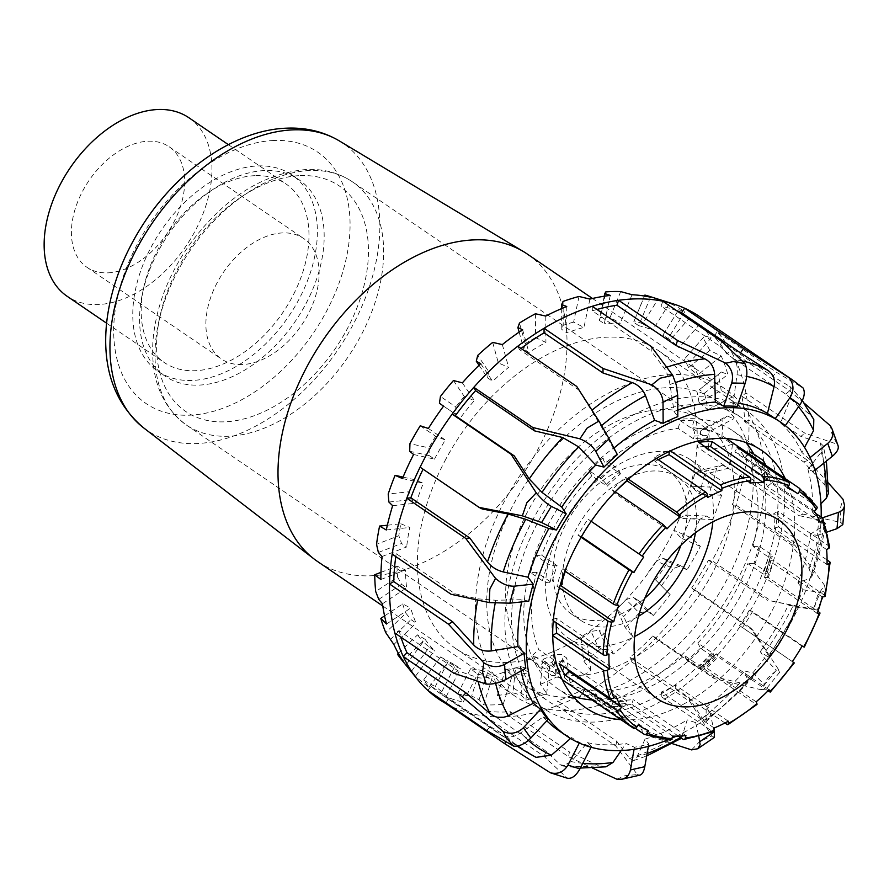 <?xml version="1.0" encoding="UTF-8"?>
<svg xmlns="http://www.w3.org/2000/svg" width="889" height="889" viewBox="0 0 889 889"><rect width="100%" height="100%" fill="white"/><g stroke="black" fill="none" stroke-linecap="round" stroke-linejoin="round"><path stroke-width="0.67" stroke-dasharray="4.45 3.33" d="M660.583 409.607A147.218 95.223 -55.7 0 1 702.91 420.841A147.218 95.223 -55.7 0 1 698.632 596.119A147.218 95.223 -55.7 0 1 537.023 664.105A147.218 95.223 -55.7 0 1 524.821 517.22A147.218 95.223 -55.7 0 1 660.583 409.607M242.386 364.557A72.931 47.173 -55.7 0 1 221.428 358.989A72.931 47.173 -55.7 0 1 223.539 272.156A72.931 47.173 -55.7 0 1 303.605 238.474A72.931 47.173 -55.7 0 1 309.65 311.239A72.931 47.173 -55.7 0 1 242.386 364.557M264.666 170.566A118.859 76.876 124.3 0 0 155.064 257.454A118.859 76.876 124.3 0 0 164.91 376.036A118.859 76.876 124.3 0 0 295.392 321.151A118.859 76.876 124.3 0 0 298.837 179.634A118.859 76.876 124.3 0 0 264.666 170.566M527.355 254.087A186.09 120.359 -55.7 0 1 521.954 475.648A186.09 120.359 -55.7 0 1 317.673 561.581M107.925 272.856A72.931 47.173 124.3 0 0 175.189 219.55A72.931 47.173 124.3 0 0 169.132 146.774A72.931 47.173 124.3 0 0 89.067 180.456A72.931 47.173 124.3 0 0 86.955 267.289A72.931 47.173 124.3 0 0 107.925 272.856M671.306 374.525A186.09 120.359 124.3 0 0 499.696 510.553A186.09 120.359 124.3 0 0 515.12 696.231A186.09 120.359 124.3 0 0 719.412 610.287A186.09 120.359 124.3 0 0 724.802 388.726A186.09 120.359 124.3 0 0 671.306 374.525M257.866 165.921A118.859 76.876 -55.7 0 1 292.025 175A118.859 76.876 -55.7 0 1 288.581 316.506A118.859 76.876 -55.7 0 1 158.109 371.391A118.859 76.876 -55.7 0 1 148.252 252.809A118.859 76.876 -55.7 0 1 257.866 165.921M254.876 175.678A108.058 69.887 124.3 0 0 155.231 254.665A108.058 69.887 124.3 0 0 164.187 362.468A108.058 69.887 124.3 0 0 282.813 312.572A108.058 69.887 124.3 0 0 285.947 183.923A108.058 69.887 124.3 0 0 254.876 175.678M188.924 117.759A108.058 69.887 -55.7 0 1 185.79 246.409A108.058 69.887 -55.7 0 1 67.175 296.304M581.417 536.667L577.961 535.1A145.874 94.345 -55.7 0 1 588.029 519.109L590.896 521.121A140.473 90.856 124.3 0 0 581.195 536.512M581.095 537.234L577.961 535.1M588.029 519.109L590.896 521.121M666.961 528.855L614.199 492.873L612.232 489.772A145.874 94.345 -55.7 0 1 625.634 477.304L628.367 479.171M615.21 491.806L612.232 489.772M615.232 491.817A140.473 90.856 124.3 0 0 614.199 492.873M625.634 477.304L626.934 480.46M707.733 497.462L654.971 461.48L654.582 457.179A145.874 94.345 -55.7 0 1 669.25 450.123L670.384 450.89M656.426 458.435L654.582 457.179M658.293 459.702A140.473 90.856 124.3 0 0 654.971 461.48M669.25 450.123L669.206 451.456M750.072 483.105L697.309 447.123L698.543 442.266M704.833 446.545A140.473 90.856 124.3 0 0 697.309 447.123M787.532 487.961L734.759 451.979L737.437 447.311M797.822 493.739L745.049 457.757A140.473 90.856 124.3 0 0 744.382 457.29A140.473 90.856 124.3 0 0 734.759 451.979M747.527 454.179L745.049 457.757M816.835 506.797A2.7 1.989 -32.4 0 0 816.402 506.363L765.34 471.537A145.874 94.345 -55.7 0 1 771.363 483.205L815.713 513.453M814.402 511.297L761.64 475.315L765.34 471.537M820.191 522.532L767.429 486.55A140.473 90.856 124.3 0 0 761.64 475.315M771.363 483.205L767.429 486.55M829.67 547.002A2.7 1.622 -5.2 0 0 829.07 546.102L778.008 511.275A145.874 94.345 -55.7 0 1 778.442 526.821L827.081 559.992M826.592 549.558L773.83 513.575L778.008 511.275M827.014 564.526L774.252 528.544A140.473 90.856 124.3 0 0 773.83 513.575M778.442 526.821L774.252 528.544M825.181 596.186A2.7 1.011 14.3 0 0 824.57 595.286L773.508 560.459A145.874 94.345 -55.7 0 1 768.285 577.528L817.936 611.376M822.258 596.919L769.496 560.937L773.508 560.459M817.235 613.354L764.473 577.372A140.473 90.856 124.3 0 0 769.496 560.937M768.285 577.528L764.473 577.372M804.312 647.059L752.516 611.61A145.874 94.345 -55.7 0 1 742.448 627.59L794.299 662.938M802.056 646.17L749.283 610.187L752.516 611.61M792.355 661.56L739.592 625.578A140.473 90.856 124.3 0 0 749.283 610.187M742.448 627.59L739.592 625.578M769.052 689.808L716.278 653.837L718.245 656.927A145.874 94.345 -55.7 0 1 704.855 669.395L755.917 704.221A2.7 0.8 -130.3 0 0 756.928 704.499M768.007 690.864L718.245 656.927M756.15 701.821L703.388 665.839A140.473 90.856 124.3 0 0 716.278 653.837M704.855 669.395L703.388 665.839M728.28 721.201L675.507 685.219L675.907 689.531A145.874 94.345 -55.7 0 1 661.227 696.576L712.289 731.403A2.7 1.467 -112.3 0 0 713.389 731.614M724.957 722.979L675.907 689.531M714.145 728.002L661.372 692.02A140.473 90.856 124.3 0 0 675.507 685.219M661.227 696.576L661.372 692.02M685.941 735.559L633.168 699.587L631.935 704.432A145.874 94.345 -55.7 0 1 618.211 704.999L669.284 739.826A2.7 1.911 -87.7 0 0 670.039 740.081M678.418 736.136L631.935 704.432M672.717 736.114L619.955 700.132A140.473 90.856 124.3 0 0 633.168 699.587M618.211 704.999L619.955 700.132M648.481 730.702L595.719 694.72L593.041 699.387A145.874 94.345 -55.7 0 1 583.762 694.342M635.368 728.258L593.041 699.387M586.107 689.408L585.429 688.942A140.473 90.856 124.3 0 0 586.107 689.408A140.473 90.856 124.3 0 0 595.719 694.72M582.362 693.387L585.429 688.942M615.821 696.131L563.048 660.149A140.473 90.856 124.3 0 0 567.526 669.228M559.125 663.494L563.048 660.149M552.736 635.279L552.469 635.424A145.874 94.345 -55.7 0 1 552.047 619.877L553.28 620.722M608.998 654.137L556.236 618.155A140.473 90.856 124.3 0 0 556.17 622.689M552.047 619.877L556.236 618.155M562.637 679.941A145.874 94.345 124.3 0 0 597.786 691.075L613.11 701.521A145.874 94.345 124.3 0 0 626.834 700.954L611.51 690.509A145.874 94.345 124.3 0 0 684.43 655.471L699.743 665.917A145.874 94.345 124.3 0 0 713.145 653.448L697.821 643.003A145.874 94.345 124.3 0 0 747.86 563.593L763.184 574.038A145.874 94.345 124.3 0 0 768.396 556.981L753.083 546.535A145.874 94.345 124.3 0 0 750.927 469.281L766.251 479.727A145.874 94.345 124.3 0 0 760.239 468.059L744.915 457.613A145.874 94.345 124.3 0 0 727.002 438.899M726.58 438.621A145.874 94.345 124.3 0 0 691.842 427.765L707.155 438.21A145.874 94.345 124.3 0 0 693.431 438.777L678.118 428.331A145.874 94.345 124.3 0 0 605.198 463.38L620.522 473.826A145.874 94.345 124.3 0 0 607.131 486.294L591.807 475.848A145.874 94.345 124.3 0 0 541.768 555.247L557.092 565.693A145.874 94.345 124.3 0 0 551.869 582.762L536.556 572.316A145.874 94.345 124.3 0 0 538.701 649.559L554.014 660.005A145.874 94.345 124.3 0 0 557.414 667.195M560.037 671.673L544.713 661.227A145.874 94.345 124.3 0 0 562.226 679.663M559.414 587.907L556.981 586.24A145.874 94.345 -55.7 0 1 562.192 569.171L564.971 571.071M560.003 585.884L556.981 586.24M618.777 605.309L566.015 569.327A140.473 90.856 124.3 0 0 565.315 571.305M562.192 569.171L566.015 569.327M763.818 464.014A5.401 3.889 152.7 0 1 762.362 466.08L760.239 468.059M766.251 479.727L768.385 477.749A5.401 3.889 -27.3 0 0 769.785 472.948A5.401 3.889 -27.3 0 0 768.807 471.859L762.784 460.191M744.915 457.613L748.938 453.868M750.872 452.068L756.895 463.736L768.807 471.859M753.083 546.535L759.184 546.279L771.096 554.403A5.401 1.789 -163 0 1 772.341 556.147A5.401 1.789 -163 0 1 770.585 556.892L768.396 556.981M763.184 574.038L765.362 573.95A5.401 1.789 17 0 0 767.129 573.216A5.401 1.789 17 0 0 765.885 571.471L771.096 554.403M759.184 546.279L753.961 563.348L765.885 571.471M697.821 643.003L700.499 648.192L712.411 656.315A5.401 1.367 -132.9 0 0 714.378 656.938A5.401 1.367 -132.9 0 0 714.1 655.304L713.145 653.448M699.743 665.917L700.699 667.772A5.401 1.367 47.1 0 1 700.976 669.406A5.401 1.367 47.1 0 1 699.021 668.784L712.411 656.315M700.499 648.192L687.108 660.66L699.021 668.784M611.51 690.509L609.187 698.098L621.111 706.222A5.401 3.712 -92.4 0 0 622.822 706.744A5.401 3.712 -92.4 0 0 626 703.666L626.834 700.954M613.11 701.521L612.277 704.232A5.401 3.712 87.6 0 1 609.098 707.311A5.401 3.712 87.6 0 1 607.387 706.788L621.111 706.222M609.187 698.098L595.463 698.665L607.387 706.788M544.713 661.227L538.756 666.772L550.669 674.895A5.401 3.889 -27.3 0 0 557.903 673.662L559.181 672.462M554.014 660.005L551.891 661.994A5.401 3.889 152.7 0 1 544.657 663.238L550.669 674.895M538.756 666.772L532.744 655.104L544.657 663.238M678.118 428.331L680.441 420.741L692.353 428.865A5.401 3.712 87.6 0 1 694.265 436.066L693.431 438.777M707.155 438.21L707.988 435.499A5.401 3.712 -92.4 0 0 706.077 428.298L692.353 428.865M680.441 420.741L694.165 420.175L706.077 428.298M536.556 572.316L530.444 572.56L542.357 580.695A5.401 1.789 17 0 0 549.691 582.851L551.869 582.762M557.092 565.693L554.903 565.782A5.401 1.789 -163 0 1 547.58 563.626L542.357 580.695M530.444 572.56L535.667 555.503L547.58 563.626M591.807 475.848L589.129 470.659L601.053 478.782A5.401 1.367 47.1 0 1 606.176 484.438L607.131 486.294M620.522 473.826L619.566 471.97A5.401 1.367 -132.9 0 0 614.443 466.314L601.053 478.782M589.129 470.659L602.531 458.191L614.443 466.314M602.531 458.191L605.198 463.38M694.165 420.175L691.842 427.765M756.895 463.736L750.927 469.281M753.961 563.348L747.86 563.593M687.108 660.66L684.43 655.471M595.463 698.665L597.786 691.075M532.744 655.104L538.701 649.559M535.667 555.503L541.768 555.247M769.318 554.292A171.533 110.947 124.3 0 0 741.459 417.697A171.533 110.947 124.3 0 0 553.147 496.918A171.533 110.947 124.3 0 0 548.18 701.143A171.533 110.947 124.3 0 0 769.318 554.292M744.471 537.345A171.533 110.947 124.3 0 0 716.601 400.75A171.533 110.947 124.3 0 0 528.299 479.971A171.533 110.947 124.3 0 0 523.321 684.197A171.533 110.947 124.3 0 0 744.471 537.345M712.856 521.81A108.058 69.887 124.3 0 0 690.375 459.702A108.058 69.887 124.3 0 0 571.76 509.597A108.058 69.887 124.3 0 0 568.616 638.246A108.058 69.887 124.3 0 0 634.646 636.491M695.442 532.778A86.444 55.907 124.3 0 0 678.196 477.56A86.444 55.907 124.3 0 0 583.306 517.476A86.444 55.907 124.3 0 0 580.795 620.389A86.444 55.907 124.3 0 0 638.502 616.288M680.918 545.257A86.444 55.907 124.3 0 0 682.708 539.89A86.444 55.907 124.3 0 0 668.661 471.059A86.444 55.907 124.3 0 0 573.772 510.975A86.444 55.907 124.3 0 0 571.26 613.899A86.444 55.907 124.3 0 0 644.814 598.208M445.8 703.499A231.507 149.73 124.3 0 0 485.005 716.056A231.507 149.73 124.3 0 0 509.63 716.578A231.507 149.73 124.3 0 0 556.881 705.81A231.507 149.73 124.3 0 0 583.762 693.564A231.507 149.73 124.3 0 0 630.89 661.338A231.507 149.73 124.3 0 0 655.382 638.446A231.507 149.73 124.3 0 0 694.242 590.329A231.507 149.73 124.3 0 0 712.111 560.759A231.507 149.73 124.3 0 0 735.981 505.074A231.507 149.73 124.3 0 0 742.471 481.638A231.507 149.73 124.3 0 0 744.137 473.926A231.507 149.73 124.3 0 0 748.882 420.297A231.507 149.73 124.3 0 0 745.915 392.971A231.507 149.73 124.3 0 0 730.736 350.666A231.507 149.73 124.3 0 0 717.145 331.875L776.086 372.069L803.056 387.971M813.802 419.541L810.223 414.952L785.654 394.094L726.713 353.9A226.106 146.24 124.3 0 0 714.023 336.342L717.145 331.875A231.507 149.73 124.3 0 0 699.665 316.617M828.415 493.284L824.836 485.105L803.612 461.936L744.671 421.742A226.106 146.24 124.3 0 0 741.893 396.205L745.915 392.971L804.856 433.165L837.016 444.167L831.782 433.254L830.437 425.853M804.289 403.217L789.665 390.86L730.736 350.666L726.713 353.9M681.496 738.237L687.208 719.901L695.687 722.624A189.902 122.826 124.3 0 0 710.033 712.811L706.199 706.911L706.022 721.712L702.221 718.256L688.931 697.498L629.99 657.304A226.106 146.24 124.3 0 0 652.882 635.924L655.382 638.446L714.323 678.64L761.328 689.797L767.696 678.04L778.153 668.961L753.183 630.523L750.672 627.99L765.729 651.115C768.718 655.782 769.374 657.638 767.696 656.682L768.585 656.927L798.978 606.642L788.299 605.242L795.722 606.698A189.902 122.826 124.3 0 0 802.989 589.751L797.922 582.806L810.101 578.306L811.824 576.639L809.101 568.649L791.243 544.668L732.303 504.474A226.106 146.24 124.3 0 0 739.926 475.371L744.137 473.926L803.078 514.12L840.938 522.465L840.049 509.23L843.005 499.251M828.37 482.938L807.823 460.491L748.882 420.297L744.671 421.742M750.672 627.99L691.731 587.796A226.106 146.24 124.3 0 0 708.433 560.17L712.111 560.759L771.052 600.953L814.18 609.354L817.38 595.819L824.503 585.24L794.922 545.257L735.981 505.074L732.303 504.474M753.183 630.523L694.242 590.329L691.731 587.796M621.155 750.549L626 743.448L634.424 747.249A189.902 122.826 124.3 0 0 648.803 743.982L645.036 739.115L636.991 756.995L633.813 760.506L629.556 758.461L616.677 741.17L557.736 700.976A226.106 146.24 124.3 0 0 582.862 689.531L583.762 693.564L642.703 733.758L672.595 743.737M691.553 749.883L699.587 741.682L711.956 735.936L689.831 701.532L630.89 661.338L629.99 657.304M570.549 738.481L571.571 737.581L579.561 742.537A189.902 122.826 124.3 0 0 591.485 746.36L587.373 742.648L571.283 761.584L562.715 766.007L560.303 764.773L546.413 751.449L487.472 711.267A226.106 146.24 124.3 0 0 510.486 711.745L509.63 716.578L568.571 756.761L592.53 768.063M616.91 779.231L624.845 775.73L637.357 774.575L615.821 746.004L556.881 705.81L557.736 700.976M550.291 772.752L567.271 778.197L543.946 756.25L485.005 716.056L487.472 711.267M546.413 751.449L543.946 756.25M637.357 774.575L639.891 775.141M616.677 741.17L615.821 746.004M648.803 743.982L648.381 746.371M547.98 719.545L543.168 716.901L520.698 732.858C514.775 736.77 510.019 737.859 506.43 736.103L490.295 726.569L431.354 686.386L427.698 690.32M490.295 726.569L486.639 730.502M711.956 735.936L714.345 737.403M688.931 697.498L689.831 701.532M710.033 712.811L714.034 730.636M525.799 668.184L520.076 666.35L493.984 675.796C487.105 678.107 481.538 678.64 477.26 677.418L458.013 670.828L399.072 630.634L394.86 633.024M458.013 670.828L453.801 673.217M778.153 668.961L779.531 672.428L776.364 670.162L764.54 684.808L766.162 688.975L761.328 689.797M706.022 721.712L747.771 682.696L747.993 681.085L744.615 671.017L752.739 672.906A189.902 122.826 124.3 0 0 764.562 658.26L760.273 651.626L767.696 656.682A215.849 139.617 -55.7 0 0 797.989 606.554L771.052 600.953M764.562 658.26L776.364 670.162M528.799 601.142L522.076 599.708L495.773 600.264L477.838 598.842L455.146 593.863L396.216 553.669L392.171 554.103M455.146 593.863L451.112 594.297M824.503 585.24L825.459 590.807L820.28 592.541L813.024 609.498L817.213 610.065L814.18 609.354M791.243 544.668L794.922 545.257M802.989 589.751L820.28 592.541M482.216 508.975L420.108 467.181M842.816 524.599L840.938 522.465M803.612 461.936L807.823 460.491M811.824 576.639C818.402 558.759 823.058 541.001 825.781 523.377L823.914 525.51L810.701 533.956L817.202 535.445A189.902 122.826 124.3 0 0 818.658 519.12L812.624 512.342L820.958 503.807M818.658 519.12L822.225 517.898M838.094 445.745L837.016 444.167M785.654 394.094L789.665 390.86M826.381 461.08L823.292 445.822L821.292 451.979L807.957 469.481L813.468 471.47A189.902 122.826 124.3 0 0 808.846 458.591L801.845 452.434L804.556 447.378M808.846 458.591L810.068 457.613M662.805 301.227L661.105 306.149L720.046 346.332L721.746 341.409M720.046 346.332L734.014 359.467C736.825 362.512 737.837 367.624 737.048 374.802L733.181 402.45L737.181 406.429M409.696 451.268L429.376 455.657L428.887 447.867L409.951 443.655M413.596 454.49L434.488 459.135L429.376 455.657M439.444 403.317L455.446 414.185L455.824 406.918L440.433 396.472M443.567 406.129L455.446 414.185M479.038 365.279L487.594 377.881L488.606 371.446L477.726 355.4M480.693 363.668L492.695 381.359L487.594 377.881M519.132 332.108L523.799 349.01L525.166 343.665L519.476 323.04M522.632 329.752L528.899 352.5L523.799 349.01M561.67 308.583L561.792 329.397L563.215 325.318L563.081 301.427M566.749 306.516L566.893 332.886L561.792 329.397M604.264 296.215L599.186 320.273L600.364 317.584L605.787 291.903M610.276 295.426L604.287 323.752L599.186 320.273M644.403 296.026L633.624 322.207L644.903 295.081M650.47 297.17L638.724 325.685L633.624 322.207M662.95 335.075L678.74 309.716L662.95 335.075L668.05 338.553L684.819 311.65A227.251 146.985 124.3 0 0 669.439 303.249L657.882 299.415L642.714 323.763L652.682 330.152A195.58 126.494 124.3 0 0 638.724 325.685M678.74 309.716L684.819 311.65M685.319 358.067L704.855 335.82L685.319 358.067L690.42 361.556L711.156 337.942A227.251 146.985 124.3 0 0 699.81 324.118L688.208 319.473L669.45 340.831L679.074 347.721A195.58 126.494 124.3 0 0 668.05 338.553M704.855 335.82L711.156 337.942M699.321 389.749L721.368 372.013L699.321 389.749L704.432 393.238L727.824 374.413A227.251 146.985 124.3 0 0 721.223 356.011L709.766 350.488L688.597 367.524L697.832 374.847A195.58 126.494 124.3 0 0 690.42 361.556M721.368 372.013L727.824 374.413M704.088 428.131L700.599 431.032L722.879 419.386L727.258 416.008L704.088 428.131L709.189 431.61L733.781 418.752A227.251 146.985 124.3 0 0 732.336 396.95L721.212 390.527L698.965 402.161L707.744 409.807A195.58 126.494 124.3 0 0 704.432 393.238M727.258 416.008L733.781 418.752M699.299 470.781L694.62 474.048L716.578 468.536L722.146 465.047L699.299 470.781L704.41 474.27L728.647 468.181A227.251 146.985 124.3 0 0 732.447 444.344L721.835 437.055L699.899 442.566L708.211 450.434A195.58 126.494 124.3 0 0 709.189 431.61M722.146 465.047L728.647 468.181M479.104 699.71L487.528 672.717L479.771 670.062L471.67 696.02L479.104 699.71L483.694 704.844A227.251 146.985 124.3 0 0 503.241 704.221L497.362 695.476L505.441 669.55L512.175 675.573A195.58 126.494 124.3 0 0 528.833 672.573L523.721 669.084L515.576 667.839L512.909 692.82L520.954 695.065L525.888 700.132L528.833 672.573M503.241 704.221L512.175 675.573M441.844 691.575L455.39 665.25L448.3 661.216L435.288 686.519L441.844 691.575L446.134 696.665A227.251 146.985 124.3 0 0 463.169 702.132L457.613 693.987L470.614 668.717L477.537 674.195A195.58 126.494 124.3 0 0 492.628 676.196L487.528 672.717M463.169 702.132L477.537 674.195M411.529 671.173L429.331 647.181L423.153 641.858L406.029 664.928L415.552 676.118A227.251 146.985 124.3 0 0 429.02 687.319L423.597 679.941L440.688 656.904L447.912 661.861A195.58 126.494 124.3 0 0 460.491 668.739L455.39 665.25M429.02 687.319L447.912 661.861M402.917 660.727L425.153 639.347A195.58 126.494 124.3 0 0 434.443 650.659L429.331 647.181M398.361 653.326L417.563 634.846L425.153 639.347M386.526 624.022L410.707 608.054A195.58 126.494 124.3 0 0 416.108 623.1L411.007 619.622L405.895 613.21L385.737 632.59M384.57 615.91L402.695 603.942L410.707 608.054M380.87 579.506L405.473 569.96A195.58 126.494 124.3 0 0 406.651 587.796L401.55 584.317L397.616 577.061L375.703 591.541M380.97 572.349L396.994 566.126L405.473 569.96M706.355 516.053L685.286 515.042L679.474 518.309L699.743 519.287L706.355 516.053L712.756 519.598A227.251 146.985 124.3 0 0 721.568 495.217L711.578 487.161L691.342 486.194L699.21 494.151A195.58 126.494 124.3 0 0 704.41 474.27M721.568 495.217L699.21 494.151M680.885 565.815L662.894 558.125L656.126 561.048L673.418 568.438L680.885 565.815L687.086 569.771A227.251 146.985 124.3 0 0 700.365 546.379L691.097 537.701L673.829 530.311L681.274 538.223A195.58 126.494 124.3 0 0 690.386 518.531L685.286 515.042M700.365 546.379L681.274 538.223M647.325 611.21L633.557 597.319L626.023 599.564L639.258 612.921L647.325 611.21L653.271 615.544A227.251 146.985 124.3 0 0 670.173 594.619L655.56 579.884A195.58 126.494 124.3 0 0 668.006 561.604L662.894 558.125M670.173 594.619L655.56 579.884M607.798 649.381L599.108 630.168L591.074 631.446L599.43 649.926L607.798 649.381L613.432 654.037A227.251 146.985 124.3 0 0 632.89 636.891L625.167 627.523L616.833 609.076L623.678 616.499A195.58 126.494 124.3 0 0 638.669 600.808L633.557 597.319M632.89 636.891L623.678 616.499M564.771 677.929L561.715 654.604L553.48 654.693L556.403 677.129L564.771 677.929L570.06 682.841A227.251 146.985 124.3 0 0 590.852 670.55L583.851 661.16L580.928 638.769L587.618 645.792A195.58 126.494 124.3 0 0 604.22 633.646L599.108 630.168M590.852 670.55L587.618 645.792M525.888 700.132A227.251 146.985 124.3 0 0 546.713 693.476L540.334 684.297L543.001 659.36L549.658 665.905A195.58 126.494 124.3 0 0 566.826 658.082L561.715 654.604M546.713 693.476L549.658 665.905M403.061 477.115L413.974 479.549L423.353 483.205A195.58 126.494 124.3 0 0 416.141 503.152L411.029 499.674L409.485 491.717L388.204 494.006M402.461 478.549L423.353 483.205M420.23 425.787L435.588 436.232L445.345 439.999A195.58 126.494 124.3 0 0 434.488 459.135M428.365 428.465L445.345 439.999M453.457 380.525L464.314 396.538L474.382 400.55A195.58 126.494 124.3 0 0 460.546 417.674M462.369 382.848L474.382 400.55M492.684 342.387L498.351 362.968L508.619 367.335A195.58 126.494 124.3 0 0 492.695 381.359M502.341 344.588L508.619 367.335M535.422 313.761L535.567 337.62L545.924 342.432A195.58 126.494 124.3 0 0 528.899 352.5M545.768 316.073L545.924 342.432M579.017 296.47L573.605 322.107L583.94 327.43A195.58 126.494 124.3 0 0 566.893 332.886M589.929 299.093L583.94 327.43M620.711 291.592L610.087 317.384L620.289 323.24A195.58 126.494 124.3 0 0 604.287 323.752M632.035 294.726L620.289 323.24M669.439 303.249L652.682 330.152M699.81 324.118L679.074 347.721M721.223 356.011L697.832 374.847M732.336 396.95L707.744 409.807M732.447 444.344L708.211 450.434M712.756 519.598L690.386 518.531M687.086 569.771L668.006 561.604M653.271 615.544L638.669 600.808M613.432 654.037L604.22 633.646M570.06 682.841L566.826 658.082M520.954 695.065L523.721 669.084M483.694 704.844L492.628 676.196M446.134 696.665L460.491 668.739M415.552 676.118L434.443 650.659M390.049 639.78L411.007 619.622M393.871 644.492L416.108 623.1M378.758 599.364L401.55 584.317M382.47 603.764L406.651 587.796M378.37 552.469L401.55 543.479L398.839 535.7L376.536 544.357M382.059 556.503L406.662 546.957L401.55 543.479M711.578 487.161A224.206 145.018 124.3 0 0 716.578 468.536M691.342 486.194A195.58 126.494 124.3 0 0 694.62 474.048M505.441 669.55A195.58 126.494 124.3 0 0 515.576 667.839M497.362 695.476A224.206 145.018 124.3 0 0 512.909 692.82M540.334 684.297A224.206 145.018 124.3 0 0 556.403 677.129M543.001 659.36A195.58 126.494 124.3 0 0 553.48 654.693M583.851 661.16A224.206 145.018 124.3 0 0 599.43 649.926M580.928 638.769A195.58 126.494 124.3 0 0 591.074 631.446M625.167 627.523A224.206 145.018 124.3 0 0 639.258 612.921M616.833 609.076A195.58 126.494 124.3 0 0 626.023 599.564M661.672 585.484A224.206 145.018 124.3 0 0 673.418 568.438M648.459 572.149A195.58 126.494 124.3 0 0 656.126 561.048M691.097 537.701A224.206 145.018 124.3 0 0 699.743 519.287M673.829 530.311A195.58 126.494 124.3 0 0 679.474 518.309M387.348 525.221L400.839 523.777A195.58 126.494 124.3 0 0 398.839 535.7M396.994 566.126A195.58 126.494 124.3 0 0 397.616 577.061M402.695 603.942A195.58 126.494 124.3 0 0 405.895 613.21M401.961 660.205A224.206 145.018 124.3 0 0 406.029 664.928M417.563 634.846A195.58 126.494 124.3 0 0 423.153 641.858M423.597 679.941A224.206 145.018 124.3 0 0 435.288 686.519M440.688 656.904A195.58 126.494 124.3 0 0 448.3 661.216M457.613 693.987A224.206 145.018 124.3 0 0 471.67 696.02M470.614 668.717A195.58 126.494 124.3 0 0 479.771 670.062M721.835 437.055A224.206 145.018 124.3 0 0 722.879 419.386M699.899 442.566A195.58 126.494 124.3 0 0 700.599 431.032M721.212 390.527A224.206 145.018 124.3 0 0 718.245 374.914M698.965 402.161A195.58 126.494 124.3 0 0 697.043 391.971M709.766 350.488A224.206 145.018 124.3 0 0 702.966 337.931M688.597 367.524A195.58 126.494 124.3 0 0 684.174 359.323M688.208 319.473A224.206 145.018 124.3 0 0 677.996 310.75M669.45 340.831A195.58 126.494 124.3 0 0 662.805 335.131M657.882 299.415A224.206 145.018 124.3 0 0 649.948 296.537M642.714 323.763A195.58 126.494 124.3 0 0 634.268 320.918M610.087 317.384A195.58 126.494 124.3 0 0 600.364 317.584M573.605 322.107A195.58 126.494 124.3 0 0 563.215 325.318M535.567 337.62A195.58 126.494 124.3 0 0 525.166 343.665M498.351 362.968A195.58 126.494 124.3 0 0 488.606 371.446M464.314 396.538A195.58 126.494 124.3 0 0 455.824 406.918M435.588 436.232A195.58 126.494 124.3 0 0 428.887 447.867M400.839 523.777L409.773 527.455A195.58 126.494 124.3 0 0 406.662 546.957M413.974 479.549A195.58 126.494 124.3 0 0 409.485 491.717M386.293 529.977L409.773 527.455M392.649 505.685L416.141 503.152M444.644 461.402A180.178 116.537 -55.7 0 1 658.838 350.899A180.178 116.537 -55.7 0 1 653.604 565.415A180.178 116.537 -55.7 0 1 455.813 648.626A180.178 116.537 -55.7 0 1 444.644 461.402M388.893 502.052L411.029 499.674M676.718 310.706A226.106 146.24 124.3 0 0 661.105 306.149M677.785 410.107A189.902 122.826 124.3 0 0 674.073 411.485L669.995 384.504C668.784 377.436 666.839 371.98 664.15 368.135L651.248 351.022L651.226 346.488M596.941 309.472A226.106 146.24 124.3 0 0 592.307 310.828L651.248 351.022M613.943 448.078A189.902 122.826 124.3 0 0 613.443 448.512L601.008 426.098L576.717 386.426M521.021 348.444A226.106 146.24 124.3 0 0 519.52 349.588L578.461 389.782M396.216 553.669A226.106 146.24 124.3 0 0 395.794 556.57M399.072 630.634A226.106 146.24 124.3 0 0 400.972 637.202M536.045 757.361L507.219 738.892L505.763 741.704M431.354 686.386A226.106 146.24 124.3 0 0 441.855 694.687A226.106 146.24 124.3 0 0 448.278 698.698L507.219 738.892M680.152 739.392L671.106 739.537L641.802 729.725L642.703 733.758M582.862 689.531L641.802 729.725M605.887 766.829L598.364 765.562L569.427 751.938L568.571 756.761M510.486 711.745L569.427 751.938M747.771 682.696L740.07 682.885L711.822 676.107L714.323 678.64M652.882 635.924L711.822 676.107M708.433 560.17L767.374 600.364M825.781 523.377L821.703 520.521L798.867 515.564L803.078 514.12M739.926 475.371L798.867 515.564M823.281 445.834L820.247 442.878L800.833 436.399L804.856 433.165M741.893 396.205L800.833 436.399M801.845 452.434A189.902 122.826 124.3 0 0 780.542 422.964L790.565 398.672L790.132 386.615L772.963 376.536L776.086 372.069M714.023 336.342L772.963 376.536M780.542 422.964L785.309 425.62M785.165 425.831A189.902 122.826 124.3 0 0 778.353 420.63M813.468 471.47L814.98 470.248M817.202 535.445L827.237 532.011M795.722 606.698L813.024 609.498M752.739 672.906L764.54 684.808M695.687 722.624L698.821 736.592M634.424 747.249L634.068 749.316M591.485 746.36L591.029 747.249M613.443 448.512L617.344 454.612M674.073 411.485L677.818 416.608M532.133 521.054A180.178 116.537 -55.7 0 1 746.327 410.562A180.178 116.537 -55.7 0 1 763.351 585.907A180.178 116.537 -55.7 0 1 602.386 721.49A180.178 116.537 -55.7 0 1 543.301 708.289A180.178 116.537 -55.7 0 1 532.133 521.054M572.805 696.109A155.864 100.813 -55.7 0 1 557.003 688.197A155.864 100.813 -55.7 0 1 542.268 536.512A155.864 100.813 -55.7 0 1 681.519 419.23A155.864 100.813 -55.7 0 1 732.625 430.643A155.864 100.813 -55.7 0 1 745.76 442.466M753.839 454.09A155.864 100.813 -55.7 0 1 730.291 612.954A155.864 100.813 -55.7 0 1 591.996 699.954M785.287 478.66A155.864 100.813 -55.7 0 1 757.039 635.946A155.864 100.813 -55.7 0 1 620.922 719.679M517.776 346.232L519.52 349.588M592.285 306.294L592.307 310.828M446.122 702.877L448.278 698.698M522.076 599.708A189.902 122.826 124.3 0 0 521.632 601.909M520.076 666.35A189.902 122.826 124.3 0 0 520.987 670.917M543.168 716.901A189.902 122.826 124.3 0 0 546.824 720.79M558.248 730.247A189.902 122.826 124.3 0 0 571.571 737.581M587.373 742.648A189.902 122.826 124.3 0 0 626 743.448M645.036 739.115A189.902 122.826 124.3 0 0 687.208 719.901M706.199 706.911A189.902 122.826 124.3 0 0 744.615 671.017M760.273 651.626A189.902 122.826 124.3 0 0 788.299 605.242M797.922 582.806A189.902 122.826 124.3 0 0 805.756 558.225A189.902 122.826 124.3 0 0 810.701 533.956M676.285 736.17A189.902 122.826 124.3 0 0 814.268 564.026A189.902 122.826 124.3 0 0 821.158 517.165M667.617 739.948A189.902 122.826 124.3 0 0 672.006 738.103M812.624 512.342A189.902 122.826 124.3 0 0 807.957 469.481M738.315 403.15A189.902 122.826 124.3 0 0 733.181 402.45M300.16 175.611A136.417 88.233 -55.7 0 1 329.441 356.745A136.417 88.233 -55.7 0 1 157.942 363.823A136.417 88.233 -55.7 0 1 300.16 175.611M309.95 170.51A147.218 95.223 124.3 0 0 174.177 278.124A147.218 95.223 124.3 0 0 186.379 425.009A147.218 95.223 124.3 0 0 347.999 357.022A147.218 95.223 124.3 0 0 352.266 181.734A147.218 95.223 124.3 0 0 309.95 170.51M339.298 140.884A173.788 112.403 -55.7 0 1 337.764 350.044A173.788 112.403 -55.7 0 1 143.618 427.853M273.868 140.484A152.197 98.435 124.3 0 0 115.214 350.466A152.197 98.435 124.3 0 0 306.549 342.565A152.197 98.435 124.3 0 0 273.868 140.484M816.402 506.363A145.874 94.345 124.3 0 0 799.189 488.139M829.07 546.102A145.874 94.345 124.3 0 0 822.425 518.031M824.57 595.286A145.874 94.345 124.3 0 0 829.504 561.648M803.578 646.425A145.874 94.345 124.3 0 0 819.347 612.343M769.307 691.753A145.874 94.345 124.3 0 0 793.51 662.405M726.969 724.346A145.874 94.345 124.3 0 0 755.917 704.221M683.008 739.259A145.874 94.345 124.3 0 0 712.289 731.403M644.103 734.214A145.874 94.345 124.3 0 0 669.284 739.826M762.362 466.08L768.385 477.749M770.585 556.892L765.362 573.95M714.1 655.304L700.699 667.772M626 703.666L612.277 704.232M557.903 673.662L551.891 661.994M694.265 436.066L707.988 435.499M549.691 582.851L554.903 565.782M606.176 484.438L619.566 471.97M742.259 360.967A226.106 146.24 124.3 0 0 734.014 359.467M737.048 374.802A215.849 139.617 -55.7 0 1 746.693 376.391M666.783 367.213A226.106 146.24 124.3 0 0 664.15 368.135M669.995 384.504A215.849 139.617 -55.7 0 1 675.607 382.492M601.008 426.098A215.849 139.617 -55.7 0 1 601.653 425.553M477.838 598.842A226.106 146.24 124.3 0 0 477.604 600.097M495.184 603.231A215.849 139.617 -55.7 0 1 495.773 600.264M477.26 677.418A226.106 146.24 124.3 0 0 478.171 681.474M495.606 683.33A215.849 139.617 -55.7 0 1 493.984 675.796M506.43 736.103A226.106 146.24 124.3 0 0 517.454 746.049M521.899 749.271A226.106 146.24 124.3 0 0 534.422 756.483M528.333 740.415A215.849 139.617 -55.7 0 1 520.698 732.858M629.556 758.461A226.106 146.24 124.3 0 0 671.106 739.537M682.563 736.236A215.849 139.617 -55.7 0 1 680.429 737.503M647.114 753.539A215.849 139.617 -55.7 0 1 636.991 756.995M560.303 764.773A226.106 146.24 124.3 0 0 598.364 765.562M582.762 763.318A215.849 139.617 -55.7 0 1 571.283 761.584M702.221 718.256A226.106 146.24 124.3 0 0 740.07 682.885M747.993 681.085A215.849 139.617 -55.7 0 1 706.466 719.89M765.729 651.115A226.106 146.24 124.3 0 0 793.344 605.409M809.101 568.649A226.106 146.24 124.3 0 0 821.703 520.521M823.914 525.51A215.849 139.617 -55.7 0 1 810.101 578.306M824.836 485.105A226.106 146.24 124.3 0 0 820.247 442.878M821.292 451.979A215.849 139.617 -55.7 0 1 823.77 463.18M810.223 414.952A226.106 146.24 124.3 0 0 789.232 385.904M790.565 398.672A215.849 139.617 -55.7 0 1 798.466 406.851M537.023 664.105L186.379 425.009C161.153 406.217 150.074 377.436 153.141 338.676C156.264 306.983 167.965 276.235 188.268 246.464C222.328 199.247 261.744 173.577 306.516 169.466C323.752 168.766 338.998 172.855 352.266 181.734L702.91 420.841M86.955 267.289L221.428 358.989M169.132 146.774L303.605 238.474M382.781 605.987L515.12 696.231M592.474 298.482L724.802 388.726M158.109 371.391L164.91 376.036M292.025 175L298.837 179.634M106.58 323.185L164.187 362.468M228.34 144.64L285.947 183.923M788.043 487.072L744.382 457.29M769.785 472.948L765.918 465.447M767.129 573.216L772.341 556.147M700.976 669.406L714.378 656.938M609.098 707.311L622.822 706.744M523.321 684.197L548.18 701.143M716.601 400.75L741.459 417.697M568.616 638.246L657.127 698.61M690.375 459.702L778.886 520.054M571.26 613.899L580.795 620.389M668.661 471.059L678.196 477.56M779.531 672.428L766.162 688.975M825.459 590.807L822.881 596.841M821.314 600.497L817.213 610.065M441.855 694.687L517.231 746.093M633.813 760.517L646.692 755.961M562.715 766.018L580.328 768.063M802.367 400.528L790.143 386.604M455.813 648.626L543.301 708.289M658.838 350.899L746.327 410.562M761.562 450.379L732.625 430.643M585.94 707.933L557.003 688.197"/><path stroke-width="1.33" d="M382.781 605.987L317.673 561.581A186.09 120.359 -55.7 0 1 314.061 558.97A186.09 120.359 -55.7 0 1 303.749 372.869A186.09 120.359 -55.7 0 1 473.859 239.886A186.09 120.359 -55.7 0 1 523.61 251.676A186.09 120.359 -55.7 0 1 527.355 254.087L592.474 298.482M106.58 323.185L67.175 296.304A108.058 69.887 -55.7 0 1 58.207 188.501A108.058 69.887 -55.7 0 1 157.864 109.514A108.058 69.887 -55.7 0 1 188.924 117.759L228.34 144.64M643.658 557.103L591.174 521.31L643.658 557.103A140.473 90.856 124.3 0 0 633.957 572.494L629.023 569.916L581.095 537.234M633.957 572.494L581.417 536.667M628.367 479.171L676.696 512.131A2.7 0.8 49.7 0 1 679.129 515.064L679.863 516.842A140.473 90.856 124.3 0 0 666.961 528.855L663.294 524.599L615.21 491.806M679.863 516.842L627.101 480.86A140.473 90.856 124.3 0 0 615.232 491.817M670.384 450.89L720.312 484.938A2.7 1.467 67.7 0 1 721.946 488.383L721.868 490.661A140.473 90.856 124.3 0 0 707.733 497.462L707.544 495.306A2.7 1.267 -118.8 0 0 705.644 491.995L656.426 458.435M721.868 490.661L669.106 454.69A140.473 90.856 124.3 0 0 658.293 459.702M669.206 451.456L669.106 454.69M750.694 480.671A2.7 1.789 -96.8 0 0 749.605 477.082L698.543 442.266A145.874 94.345 -55.7 0 1 712.267 441.7L763.329 476.515A2.7 1.911 92.3 0 1 764.162 480.116L763.295 482.549A140.473 90.856 124.3 0 0 750.072 483.105L750.694 480.671A143.173 92.6 -55.7 0 0 721.946 488.383M763.295 482.549L710.522 446.578A140.473 90.856 124.3 0 0 704.833 446.545M712.267 441.7L710.522 446.578M788.865 485.627A2.7 2.045 -66.3 0 0 788.499 482.127L737.437 447.311A145.874 94.345 -55.7 0 1 747.427 452.834A145.874 94.345 -55.7 0 1 748.127 453.312L799.189 488.139A2.7 2.056 125.1 0 1 799.2 488.15A2.7 2.056 125.1 0 1 799.355 491.517L797.822 493.739A140.473 90.856 124.3 0 0 797.144 493.273A140.473 90.856 124.3 0 0 787.532 487.961L788.865 485.627A143.173 92.6 -55.7 0 0 764.162 480.116M748.127 453.312L747.527 454.179M815.713 513.453L822.425 518.031A2.7 1.9 157.6 0 1 822.958 518.665A2.7 1.9 157.6 0 1 822.158 520.865L820.191 522.532A140.473 90.856 124.3 0 0 814.402 511.297L816.258 509.408A2.7 1.989 -32.4 0 0 816.835 506.797L799.2 488.15M827.081 559.992L829.504 561.648A2.7 1.445 -178.1 0 1 830.104 562.593A2.7 1.445 -178.1 0 1 829.115 563.67L827.014 564.526A140.473 90.856 124.3 0 0 826.592 549.558L828.681 548.402A2.7 1.622 -5.2 0 0 829.67 547.002L822.958 518.665M817.936 611.376L819.347 612.343A2.7 0.767 -160.3 0 1 819.991 613.177A2.7 0.767 -160.3 0 1 819.147 613.432L817.235 613.354A140.473 90.856 124.3 0 0 822.258 596.919L824.27 596.675A2.7 1.011 14.3 0 0 825.181 596.186L830.104 562.593M583.762 694.342A145.874 94.345 -55.7 0 1 583.062 693.865A145.874 94.345 -55.7 0 1 582.362 693.387L633.424 728.202A2.7 2.056 -54.9 0 0 636.657 727.146L638.191 724.924A140.473 90.856 124.3 0 0 638.869 725.391A140.473 90.856 124.3 0 0 648.481 730.702L647.148 733.036A2.7 2.045 113.7 0 1 644.358 734.358L670.039 740.081A2.7 1.911 -87.7 0 0 671.851 738.548L672.717 736.114A140.473 90.856 124.3 0 0 685.941 735.559L685.319 737.992A2.7 1.789 83.2 0 1 683.941 739.515L713.389 731.614A2.7 1.467 -112.3 0 0 714.067 730.28L714.145 728.002A140.473 90.856 124.3 0 0 728.28 721.201L728.469 723.357A2.7 1.267 61.2 0 1 728.069 724.557L756.928 704.499A2.7 0.8 -130.3 0 0 756.883 703.599L756.15 701.821A140.473 90.856 124.3 0 0 769.052 689.808L770.252 692.098L794.299 662.938L792.355 661.56A140.473 90.856 124.3 0 0 802.056 646.17L804.312 647.059L819.991 613.177M770.252 692.098L768.007 690.864M728.069 724.557A2.7 1.267 61.2 0 1 726.969 724.346L724.957 722.979M683.941 739.515A2.7 1.789 83.2 0 1 683.008 739.259L678.418 736.136M644.358 734.358A2.7 2.045 113.7 0 1 644.103 734.214L635.368 728.258M619.755 709.255A2.7 1.989 147.6 0 1 616.199 709.978L565.137 675.162A145.874 94.345 -55.7 0 1 559.125 663.494L610.187 698.31A2.7 1.9 -22.4 0 0 613.855 697.809L615.821 696.131A140.473 90.856 124.3 0 0 621.611 707.366L619.755 709.255A143.173 92.6 -55.7 0 0 636.657 727.146M621.611 707.366L568.849 671.384L565.137 675.162M567.526 669.228A140.473 90.856 124.3 0 0 568.849 671.384M553.28 620.722L603.109 654.693A2.7 1.445 1.9 0 0 606.909 654.993L608.998 654.137A140.473 90.856 124.3 0 0 609.421 669.106L607.331 670.262A2.7 1.622 174.8 0 1 603.542 670.25L552.736 635.602M609.421 669.106L556.647 633.124L552.736 635.279M556.17 622.689A140.473 90.856 124.3 0 0 556.647 633.124M747.427 452.834L727.002 438.899A145.874 94.345 124.3 0 0 726.58 438.621M557.414 667.195A145.874 94.345 124.3 0 0 560.037 671.673L559.181 672.462M562.226 679.663A145.874 94.345 124.3 0 0 562.637 679.941L583.062 693.865M564.971 571.071L613.254 603.998A2.7 0.767 19.7 0 0 616.866 605.231L618.777 605.309A140.473 90.856 124.3 0 0 613.754 621.744L611.743 621.989A2.7 1.011 -165.7 0 1 608.043 621.067L559.414 587.907M613.754 621.744L560.981 585.762L560.003 585.884M565.315 571.305A140.473 90.856 124.3 0 0 560.981 585.762M748.938 453.868L750.872 452.068L762.784 460.191A5.401 3.889 152.7 0 1 763.762 461.28A5.401 3.889 152.7 0 1 763.818 464.014M796.433 606.098A108.058 69.887 124.3 0 0 778.886 520.054A108.058 69.887 124.3 0 0 660.271 569.96A108.058 69.887 124.3 0 0 657.127 698.61A108.058 69.887 124.3 0 0 796.433 606.098M634.646 636.491A108.058 69.887 124.3 0 0 707.922 545.746A108.058 69.887 124.3 0 0 712.856 521.81M638.502 616.288A86.444 55.907 124.3 0 0 692.242 546.391A86.444 55.907 124.3 0 0 695.442 532.778M644.814 598.208A86.444 55.907 124.3 0 0 680.918 545.257M785.309 425.62L799.878 404.851C804.323 397.95 805.39 392.327 803.056 387.971L792.343 379.825L699.665 316.617A231.507 149.73 124.3 0 0 684.652 308.227A231.507 149.73 124.3 0 0 673.662 304.038A231.507 149.73 124.3 0 0 662.805 301.227L721.746 341.409L744.949 363.623L733.281 361.545L725.824 363.223L677.551 340.498L618.611 300.304A231.507 149.73 124.3 0 0 592.285 306.294L651.226 346.488L672.74 375.314L660.071 378.225L651.859 384.826L602.986 368.468L544.046 328.274A231.507 149.73 124.3 0 0 517.776 346.232L576.717 386.426L598.919 421.03L587.051 428.154L579.884 438.81L532.767 427.498L473.826 387.304A231.507 149.73 124.3 0 0 452.168 414.118L511.108 454.312L536.234 492.862L526.844 502.718L522.354 515.831L479.049 507.375L420.108 467.181A231.507 149.73 124.3 0 0 406.806 498.218L465.747 538.412L495.54 578.395L489.861 589.007L489.206 602.586L451.112 594.297L392.171 554.103A231.507 149.73 124.3 0 0 389.526 583.984L448.467 624.178L483.872 662.838L482.494 672.106L486.183 684.063L453.801 673.217L394.86 633.024A231.507 149.73 124.3 0 0 403.317 656.604L462.258 696.787L503.241 731.591L506.019 737.648L513.786 746.182L486.639 730.502L427.698 690.32A231.507 149.73 124.3 0 0 445.8 703.499L504.741 743.693L550.291 772.752L567.271 778.197C571.727 779.031 575.928 775.93 579.884 768.907L567.96 765.085C563.782 772.041 557.892 774.597 550.291 772.752M662.805 301.227A231.507 149.73 124.3 0 0 618.611 300.304L616.91 305.227A226.106 146.24 124.3 0 0 596.941 309.472M792.343 379.825L743.593 348.41L684.652 308.227L681.519 312.684A226.106 146.24 124.3 0 0 676.718 310.706M592.285 306.294A231.507 149.73 124.3 0 0 544.046 328.274L544.068 332.808A226.106 146.24 124.3 0 0 521.021 348.444M810.068 457.613L827.737 443.389C832.348 439.366 833.804 434.577 832.093 429.031L830.437 425.853L804.289 403.217M517.776 346.232A231.507 149.73 124.3 0 0 473.826 387.304L475.571 390.66A226.106 146.24 124.3 0 0 455.335 415.719L514.275 455.913L529.222 478.96L542.001 492.384L561.759 507.119L566.204 513.864A189.902 122.826 124.3 0 0 556.447 530.011L541.579 522.51L551.336 506.352C546.313 503.563 541.279 499.062 536.234 492.862M822.225 517.898L838.46 512.331C842.105 510.997 844.128 508.664 844.517 505.319L843.005 499.251L828.37 482.938M455.335 415.719L452.168 414.118A231.507 149.73 124.3 0 0 420.108 467.181M423.064 469.203A226.106 146.24 124.3 0 0 410.84 497.784L406.806 498.218A231.507 149.73 124.3 0 0 392.171 554.103M395.794 556.57A226.106 146.24 124.3 0 0 393.738 581.595L389.526 583.984A231.507 149.73 124.3 0 0 394.86 633.024M672.595 743.737L691.553 749.883L697.754 748.749L700.143 744.693L698.821 736.592M400.972 637.202A226.106 146.24 124.3 0 0 406.973 652.659L403.317 656.604A231.507 149.73 124.3 0 0 417.608 679.54A231.507 149.73 124.3 0 0 427.698 690.32M592.53 768.063L616.91 779.231L622.078 779.197C626.601 777.997 629.379 774.919 630.412 769.963L634.068 749.316M622.078 779.197L639.891 775.141C642.202 774.441 643.836 771.63 644.792 766.685L630.412 769.963M648.381 746.371L644.792 766.685M697.754 748.749L714.345 737.403L714.289 731.758L699.943 741.57M714.034 730.636L714.289 731.758M556.447 530.011L548.835 528.511L525.743 519.309L508.052 513.986L482.216 508.975L479.049 507.375M827.237 532.011L837.005 528.655L842.816 524.599L844.517 505.319M826.381 461.08L828.426 493.284L826.326 498.307L820.958 503.807M579.884 438.81C587.362 441.989 592.652 446.167 595.763 451.345L609.143 438.844L617.344 454.612A189.902 122.826 124.3 0 0 603.964 467.103L595.719 465.069L578.717 446.934L562.693 437.51L534.511 430.854L475.571 390.66M534.511 430.854L532.767 427.498M814.98 470.248L832.36 456.268C837.016 452.345 838.927 448.845 838.094 445.745L832.093 429.031M802.367 400.528L813.802 419.541L813.591 430.52L804.556 447.378M651.859 384.826C658.771 389.282 662.494 395.005 663.016 401.995L677.696 395.316L677.818 416.608A189.902 122.826 124.3 0 0 663.138 423.286L654.626 420.341L645.525 395.649C642.814 389.26 638.402 384.926 632.29 382.637L603.009 373.002L544.068 332.808M603.009 373.002L602.986 368.468M788.988 377.736C793.921 383.981 794.255 390.627 789.988 397.65L799.878 404.851M821.158 517.165A189.902 122.826 124.3 0 0 780.742 422.253L778.353 420.63A189.902 122.826 124.3 0 0 775.275 418.63L767.44 413.429L774.086 386.671C775.386 379.659 773.286 374.191 767.774 370.291L740.459 352.877L743.593 348.41M775.275 418.63L789.988 397.65M740.459 352.877L681.519 312.684M725.824 363.223C731.836 368.757 733.803 375.358 731.714 383.003L723.735 406.14A189.902 122.826 124.3 0 1 737.181 406.429L745.171 383.281C747.493 375.636 747.427 369.079 744.949 363.623M673.662 304.038L649.948 296.537A224.206 145.018 124.3 0 0 644.903 295.081L650.47 297.17A227.251 146.985 124.3 0 0 632.035 294.726L620.711 291.592A224.206 145.018 124.3 0 0 605.787 291.903L604.82 293.57L610.276 295.426A227.251 146.985 124.3 0 0 589.929 299.093L579.017 296.47A224.206 145.018 124.3 0 0 563.081 301.427L561.648 304.549L566.749 306.516A227.251 146.985 124.3 0 0 545.768 316.073L535.422 313.761A224.206 145.018 124.3 0 0 519.476 323.04L517.887 327.574L522.632 329.752A227.251 146.985 124.3 0 0 502.341 344.588L492.684 342.387A224.206 145.018 124.3 0 0 477.726 355.4L476.282 361.201L480.693 363.668A227.251 146.985 124.3 0 0 462.369 382.848L453.457 380.525A224.206 145.018 124.3 0 0 440.433 396.472L439.444 403.317L443.567 406.129A227.251 146.985 124.3 0 0 428.365 428.465L420.23 425.787A224.206 145.018 124.3 0 0 409.951 443.655L409.696 451.268L413.596 454.49A227.251 146.985 124.3 0 0 402.461 478.549L395.083 475.337L403.061 477.115M476.282 361.201L479.038 365.279M517.887 327.574L519.132 332.108M561.648 304.549L561.67 308.583M604.82 293.57L604.264 296.215M644.692 295.326L644.403 296.026M395.083 475.337A224.206 145.018 124.3 0 0 388.204 494.006L388.893 502.052L392.649 505.685A227.251 146.985 124.3 0 0 386.293 529.977L379.592 526.066A224.206 145.018 124.3 0 0 376.536 544.357L378.37 552.469L382.059 556.503A227.251 146.985 124.3 0 0 380.87 579.506L374.736 574.761A224.206 145.018 124.3 0 0 375.703 591.541L378.758 599.364L382.47 603.764A227.251 146.985 124.3 0 0 386.526 624.022L380.814 618.388A224.206 145.018 124.3 0 0 385.737 632.59L393.871 644.492A227.251 146.985 124.3 0 0 402.917 660.727L397.45 654.204L398.361 653.326M380.814 618.388L384.57 615.91M374.736 574.761L380.97 572.349M379.592 526.066L387.348 525.221M397.45 654.204A224.206 145.018 124.3 0 0 401.961 660.205L417.608 679.54M616.91 305.227L675.851 345.421L704.844 358.867C710.778 361.967 714.045 367.124 714.634 374.336L715.367 402.084A189.902 122.826 124.3 0 0 677.785 410.107M548.835 528.511A189.902 122.826 124.3 0 0 527.977 577.183L503.196 571.916C496.662 570.249 491.439 566.926 487.494 561.948L469.781 537.978L465.747 538.412M410.84 497.784L469.781 537.978M521.632 601.909A189.902 122.826 124.3 0 0 517.931 646.581L491.284 650.926C484.238 651.704 478.393 649.737 473.748 645.036L452.679 621.789L448.467 624.178M393.738 581.595L452.679 621.789M520.987 670.917A189.902 122.826 124.3 0 0 533.344 703.31L508.33 715.756C501.652 718.623 495.662 717.99 490.339 713.845L465.914 692.853L462.258 696.787M406.973 652.659L465.914 692.853M570.549 738.481L551.391 755.206L536.045 757.361L521.899 749.271A226.106 146.24 124.3 0 1 517.454 746.049M681.496 738.237L646.692 755.961M621.155 750.549L613.021 762.451L605.887 766.829L580.328 768.063M579.295 743.037L567.96 765.085M505.763 741.704L504.741 743.693M591.029 747.249L579.884 768.907M513.786 746.182C519.354 746.538 525.021 743.826 530.8 738.048L523.388 727.78C517.465 733.369 510.753 734.636 503.241 731.591M533.344 703.31L540.556 709.289L523.388 727.78M540.556 709.289A189.902 122.826 124.3 0 0 547.98 719.545L530.8 738.048M486.183 684.063C492.739 684.474 499.351 682.919 506.03 679.418L504.407 664.494C497.707 667.717 490.861 667.161 483.872 662.838M517.931 646.581L524.177 653.259L504.407 664.494M524.177 653.259A189.902 122.826 124.3 0 0 525.799 668.184L506.03 679.418M489.206 602.586L509.842 603.175L514.287 586.173C507.908 586.429 501.663 583.84 495.54 578.395M527.977 577.183L533.256 584.129A189.902 122.826 124.3 0 0 528.799 601.142L509.842 603.175M533.256 584.129L514.287 586.173M522.354 515.831L541.579 522.51M566.204 513.864L551.336 506.352M609.143 438.844L598.919 421.03M603.964 467.103L595.763 451.345M677.696 395.316L676.285 384.97L672.74 375.314M663.138 423.286L663.016 401.995M745.76 442.466A155.864 100.813 -55.7 0 1 753.839 454.09M591.996 699.954A155.864 100.813 -55.7 0 1 572.805 696.109M620.922 719.679A155.864 100.813 -55.7 0 1 585.94 707.933A155.864 100.813 -55.7 0 1 571.205 556.236A155.864 100.813 -55.7 0 1 710.455 438.955A155.864 100.813 -55.7 0 1 761.562 450.379A155.864 100.813 -55.7 0 1 785.287 478.66M514.275 455.913L511.108 454.312M675.851 345.421L677.551 340.498M445.8 703.499L446.122 702.877M723.735 406.14L715.367 402.084M546.824 720.79A189.902 122.826 124.3 0 0 558.248 730.247L566.76 736.048A189.902 122.826 124.3 0 0 667.617 739.948M780.742 422.253A189.902 122.826 124.3 0 0 572.272 509.953A189.902 122.826 124.3 0 0 566.76 736.048M672.006 738.103A189.902 122.826 124.3 0 0 676.285 736.17M767.44 413.429A189.902 122.826 124.3 0 0 738.315 403.15M654.626 420.341A189.902 122.826 124.3 0 0 613.943 448.078M595.719 465.069A189.902 122.826 124.3 0 0 561.759 507.119M292.848 129.872A173.788 112.403 -55.7 0 1 339.298 140.884C323.518 131.594 305.949 127.36 286.591 128.172C236.663 129.916 181.834 167.043 146.418 219.339C123.971 252.554 110.703 287.047 106.624 322.829C102.057 368.168 114.392 403.184 143.618 427.853A173.788 112.403 -55.7 0 1 133.983 254.065A173.788 112.403 -55.7 0 1 292.848 129.872M663.294 524.599A145.874 94.345 124.3 0 0 639.102 553.936M705.644 491.995A145.874 94.345 124.3 0 0 676.696 512.131M749.605 477.082A145.874 94.345 124.3 0 0 720.312 484.938M788.499 482.127A145.874 94.345 124.3 0 0 763.329 476.515M616.199 709.978A145.874 94.345 124.3 0 0 633.424 728.202M603.542 670.25A145.874 94.345 124.3 0 0 610.187 698.31M608.043 621.067A145.874 94.345 124.3 0 0 603.109 654.693M629.023 569.916A145.874 94.345 124.3 0 0 613.254 603.998M606.909 654.993A143.173 92.6 -55.7 0 1 611.743 621.989M613.855 697.809A143.173 92.6 -55.7 0 1 607.331 670.262M671.851 738.548A143.173 92.6 -55.7 0 1 647.148 733.036M714.067 730.28A143.173 92.6 -55.7 0 1 685.319 737.992M756.883 703.599A143.173 92.6 -55.7 0 1 728.469 723.357M793.788 662.561A143.173 92.6 -55.7 0 1 770.03 691.364M819.147 613.432A143.173 92.6 -55.7 0 1 803.667 646.881M829.115 563.67A143.173 92.6 -55.7 0 1 824.27 596.675M822.158 520.865A143.173 92.6 -55.7 0 1 828.681 548.402M799.355 491.517A143.173 92.6 -55.7 0 1 816.258 509.408M679.129 515.064A143.173 92.6 -55.7 0 1 707.544 495.306M642.225 556.103A143.173 92.6 -55.7 0 1 665.983 527.299M616.866 605.231A143.173 92.6 -55.7 0 1 632.346 571.783M838.46 512.331L837.005 528.655M827.737 443.389L832.36 456.268M767.774 370.291A226.106 146.24 124.3 0 0 742.259 360.967M746.693 376.391A215.849 139.617 -55.7 0 1 774.086 386.671M704.844 358.867A226.106 146.24 124.3 0 0 666.783 367.213M675.607 382.492A215.849 139.617 -55.7 0 1 714.634 374.336M632.29 382.637A226.106 146.24 124.3 0 0 591.974 410.185M601.653 425.553A215.849 139.617 -55.7 0 1 645.525 395.649M562.693 437.51A226.106 146.24 124.3 0 0 529.222 478.96M542.001 492.384A215.849 139.617 -55.7 0 1 578.717 446.934M508.052 513.986A226.106 146.24 124.3 0 0 487.494 561.948M503.196 571.916A215.849 139.617 -55.7 0 1 525.743 519.309M477.604 600.097A226.106 146.24 124.3 0 0 473.748 645.036M491.284 650.926A215.849 139.617 -55.7 0 1 495.184 603.231M478.171 681.474A226.106 146.24 124.3 0 0 490.339 713.845M508.33 715.756A215.849 139.617 -55.7 0 1 495.606 683.33M551.391 755.206A215.849 139.617 -55.7 0 1 528.333 740.415M680.429 737.503A215.849 139.617 -55.7 0 1 647.114 753.539M613.021 762.451A215.849 139.617 -55.7 0 1 582.762 763.318M823.77 463.18A215.849 139.617 -55.7 0 1 826.326 498.307M798.466 406.851A215.849 139.617 -55.7 0 1 813.591 430.52M731.714 383.003L745.171 383.281M143.618 427.853L314.061 558.97M339.298 140.884L523.61 251.676M797.144 493.273L788.043 487.072M638.869 725.391L638.191 724.924M765.918 465.447L763.762 461.28M822.881 596.841L821.314 600.497M793.499 380.636L794.999 381.725M517.231 746.093L521.899 749.271"/></g></svg>

